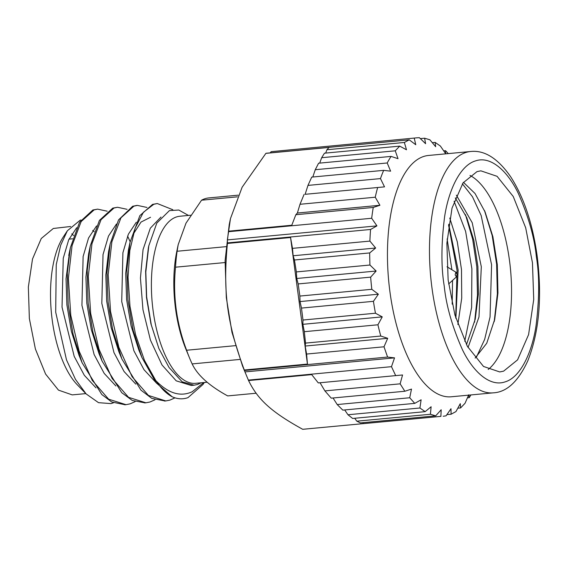 <?xml version="1.0" encoding="UTF-8"?>
<svg xmlns="http://www.w3.org/2000/svg" width="567" height="567" viewBox="0 0 567 567"><rect width="100%" height="100%" fill="white"/><g stroke="black" fill="none" stroke-linecap="round" stroke-linejoin="round"><path stroke-width="0.85" d="M455.804 272.295L457.073 274.293L456.421 276.902L455.152 274.903L455.804 272.295L456.201 272.358L447.009 266.781M448.625 283.968L456.421 276.902M452.175 304.139L452.544 280.445M451.906 269.75L447.122 238.92M464.749 341.284L471.624 307.442L471.879 268.779L465.62 231.393L454.082 201.264M476.514 356.969L484.643 339.42L490.051 317.024L491.582 264.775L481.163 215.559L472.481 196.749L462.388 183.821M457.867 324.473L461.722 298.15L461.488 269.573L457.307 241.868L449.759 218.04M468.03 347.507L478.987 316.96L481.305 266.745L472.219 222.732L456.378 195.176M455.719 317.754L457.059 270.502L448.575 225.149M474.565 322.184L477.485 295.265L476.812 266.773L472.644 239.097L465.464 214.609M494.183 321.737L497.365 293.869L496.628 264.222L492.177 235.525L484.445 210.449M463.445 182.326L475.026 193.489L485.132 212.072L492.886 236.708L497.309 264.633L497.939 293.075L494.729 319.256L486.734 343.262L475.125 358.068M455.287 197.918L466.769 217.643L473.856 240.387L477.903 266.618L478.413 293.763L475.238 319.164L466.471 344.665M448.71 224.234L458.129 270.02L455.882 318.314M469.986 175.423A100.997 42.823 -95.4 0 1 510.513 269.495A100.997 42.823 -95.4 0 1 488.194 369.457M476.989 171.624L480.859 170.83L497.082 176.316L513.248 196.501L525.694 227.821L532.456 262.776L533.724 299.525L528.586 334.636L517.565 359.875L503.609 371.151L499.733 371.945L483.509 366.459L467.343 346.281L454.904 314.954L448.143 280.006L446.874 243.25L452.012 208.139L463.026 182.907L476.989 171.624M446.902 414.626L451.07 414.236L455.946 411.585L460.284 403.676L460.602 407.935L457.824 408.197M460.602 407.935L465.053 403.257L468.76 394.781L469.214 397.651L467.442 397.821M469.214 397.651A139.843 59.294 84.6 0 0 470.922 394.937M448.284 153.6L445.542 150.687L443.727 150.857M445.542 150.687L445.648 153.671L440.403 146.059L435.151 142.402L432.309 142.671M435.151 142.402L435.654 146.711L429.899 139.794L424.612 138.213L420.36 138.61M424.612 138.213L425.597 143.706L419.403 137.696L417.085 137.802L271.132 151.665L417.085 137.802M325.664 153.076L326.946 149.738L404.356 142.473L406.489 149.78L399.7 146.13L324.459 153.189L321.659 157.711L395.256 150.808L398.02 158.675L391.095 156.414L318.597 163.211L315.266 169.717L387.211 162.97L390.62 171.163L383.675 170.355L311.73 177.11L307.973 185.402L380.471 178.598L384.525 186.862L305.131 194.311L307.973 185.402M399.7 146.13L395.256 150.808M319.71 163.112L321.659 157.711M391.095 156.414A139.843 59.294 84.6 0 0 387.211 162.97M312.793 177.01L315.266 169.717M383.675 170.355A139.843 59.294 84.6 0 0 380.471 178.598M384.525 186.862L305.131 194.311M377.665 187.542A139.843 59.294 84.6 0 0 375.241 197.217L300 204.283L304.068 194.446M375.241 197.217L379.918 205.282L297.377 213.029L300 204.283M379.918 205.282L373.249 207.451L295.839 214.716L297.377 213.029M369.897 241.095L375.659 248.02L293.118 255.767L292.487 248.36L369.897 241.095A139.843 59.294 84.6 0 1 370.563 229.472L376.927 225.879L371.683 218.267L228.572 231.697A139.843 59.294 84.6 0 1 228.636 231.166L291.785 225.241L295.839 214.716M375.659 248.02L369.691 252.932L294.45 259.998L293.118 255.767M369.691 252.932A139.843 59.294 84.6 0 0 369.946 265.023L296.35 271.926L294.45 259.998M369.946 265.023L376.141 271.033L296.739 278.482L296.35 271.926M376.141 271.033L370.655 277.135L298.157 283.932L296.739 278.482M370.655 277.135A139.843 59.294 84.6 0 0 371.817 289.312L299.879 296.059L298.157 283.932M371.817 289.312L378.366 294.216L300.021 301.573L299.879 296.059M378.366 294.216L373.426 301.325L301.481 308.079L300.021 301.573M373.426 301.325A139.843 59.294 84.6 0 0 375.467 313.225L302.976 320.029L301.481 308.079M375.467 313.225L382.257 316.875L302.856 324.324L302.976 320.029M382.257 316.875L377.92 324.785L304.323 331.688L302.856 324.324M377.92 324.785A139.843 59.294 84.6 0 0 380.783 336.04L305.535 343.099L304.323 331.688M380.783 336.04L387.708 338.308L305.166 346.054L305.535 343.099M387.708 338.308L384.001 346.791L306.591 354.049L305.166 346.054M395.695 375.652L391.485 366.672L248.374 380.103A139.843 59.294 84.6 0 0 248.573 380.549L311.715 374.624L318.285 382.916L402.556 374.971L400.139 383.838L324.898 390.897L320.043 382.753M400.139 383.838L404.845 391.251L331.248 398.154L324.898 390.897M404.845 391.251L411.507 389.082L409.714 397.751L337.216 404.554L333.035 397.984M409.714 397.751L414.761 403.371L342.822 410.125L337.216 404.554M414.761 403.371L421.125 399.785L419.906 408.006L347.961 414.753L344.701 409.948M419.906 408.006L425.151 411.656L352.653 418.46L347.961 414.753M425.151 411.656L431.118 406.745L430.41 414.271L356.813 421.175L354.694 418.269M430.41 414.271L435.69 415.852L360.449 422.911L356.813 421.175M435.69 415.852L441.176 409.757L440.899 416.369L363.49 423.634L362.752 422.698M451.183 396.787A121.196 51.384 -95.4 0 1 389.274 286.463A121.196 51.384 -95.4 0 1 423.882 156.407A121.196 51.384 -95.4 0 1 428.539 155.457L470.567 151.509A121.196 51.384 -95.4 0 0 465.918 152.466A121.196 51.384 -95.4 0 0 431.983 288.043A121.196 51.384 -95.4 0 0 493.212 392.846L451.183 396.787M440.899 416.369L302.707 429.304C271.706 412.195 257.829 399.7 248.573 380.549M443.217 416.263L446.059 415.831L450.999 408.722L451.07 414.236M384.001 346.791L387.587 357.061L244.483 370.492L244.299 370.01L307.449 364.085L306.591 354.049M307.449 364.085L290.559 237.523L292.487 248.36M370.563 229.472L227.459 242.896A139.843 59.294 84.6 0 0 227.417 243.449L290.559 237.523M373.249 207.451A139.843 59.294 84.6 0 0 371.683 218.267M404.356 142.473L409.232 139.829L266.129 153.253A139.843 59.294 84.6 0 0 265.888 153.359L329.037 147.434L326.946 149.738M409.232 139.829L415.774 144.734L414.243 138.235M391.485 366.672L394.54 357.869L387.587 357.061M270.289 152.863L271.132 151.665M248.374 380.103L244.958 371.909L394.54 357.869M244.958 371.909L244.483 370.492M244.299 370.01C227.147 323.97 222.824 291.53 227.417 243.449M227.459 242.896L227.353 239.912L376.927 225.879M227.353 239.912L228.572 231.697M228.636 231.166L230.486 218.536L242.123 187.238L265.888 153.359M245.674 373.639L242.478 365.878L231.974 332.333L226.311 297.583L225.099 260.685L229.224 224.652L230.486 218.536M238.168 195.168L208.684 197.933A99.445 42.164 -95.4 0 0 205.07 198.691A99.445 42.164 -95.4 0 0 201.554 200.201L237.424 196.834M256.086 393.243L227.672 395.908C209.315 385.858 197.472 375.191 192.142 363.915L239.961 359.428M235.44 345.657L186.607 350.243C176.401 323.169 172.701 295.485 175.522 267.192L225.042 262.549M225.992 246.666L177.11 251.252L178.18 244.682L185.997 223.157L201.554 200.201M175.522 267.192A99.445 42.164 -95.4 0 1 177.11 251.252M192.142 363.915A99.445 42.164 -95.4 0 1 189.569 358.053A99.445 42.164 -95.4 0 1 186.607 350.243M189.569 358.053L185.955 349.258A83.902 35.579 -95.4 0 1 176.776 251.493L178.18 244.682M70.648 226.488L53.319 228.473L41.256 238.509L32.517 258.999L28.35 287.008L29.356 318.512L35.388 348.988L45.58 374.057L58.472 390.124L72.215 394.887L85.83 393.611M73.611 235.553L71.803 233.845M207.196 382.222L195.509 383.32A83.902 35.579 -95.4 0 1 152.651 306.945A83.902 35.579 -95.4 0 1 176.613 216.906A83.902 35.579 -95.4 0 1 179.831 216.247L190.597 215.233M67.381 230.755L63.284 236.985A83.902 35.579 84.6 0 0 51.37 312.573A83.902 35.579 84.6 0 0 77.14 384.624L86.12 393.909L75.482 379.394L66.495 359.896L55.694 312.169L56.239 264.619L60.662 245.263L67.381 230.748L80.131 220.244L80.961 220.053M203.759 382.548L192.22 391.733C180.49 397.141 168.371 393.448 155.854 380.655L144.443 360.307L135.591 334.75L129.978 306.244L128.036 277.298L129.836 250.472L135.144 228.14L143.408 212.271L153.813 204.276L157.307 203.539L172.779 209.705M175.012 397.85L169.866 400.132L165.791 400.933L148.426 395.447L132.054 376.665L118.864 347.295L110.558 311.574L108.169 274.641L111.869 241.818L120.941 217.834L133.911 206.147L137.405 205.403L147.009 207.458M155.018 399.778L149.979 402.003L145.903 402.797L128.539 397.318L112.167 378.536L98.97 349.166L90.67 313.438L88.282 276.512L91.974 243.69L101.046 219.698L114.024 208.011L117.518 207.267L127.1 209.322M135.109 401.649L130.077 403.867L126.002 404.668L108.637 399.182L92.265 380.4L79.075 351.03L70.769 315.309L68.38 278.376L72.08 245.554L81.152 221.569L94.122 209.882L97.623 209.138L107.198 211.2M127.596 236.049L130.148 241.733M113.45 402.811L110.99 403.605L98.509 402.662L86.12 393.909M192.794 385.262L191.242 385.475L176.217 380.84L162.02 364.992L150.439 340.115L142.962 309.71L140.432 278.043L143.061 249.537L150.305 228.218L160.978 217.026M155.698 382.257L143.99 369.677L133.897 350.803L121.714 301.594L122.911 252.74L128.355 234.249L136.321 222.2M135.789 384.121L124.088 371.541L113.981 352.631L101.819 303.395L103.031 254.54L108.481 236.07L116.462 224.015M115.902 385.978L104.193 373.398L94.108 354.524L81.931 305.337L83.122 256.497L88.558 237.998L96.525 225.95M96.021 387.878L84.313 375.29L74.199 356.381L62.03 307.137L63.242 258.268L68.699 239.798L76.68 227.736M188.457 215.439L178.803 210.031L169.413 210.612L156.79 223.129L148.802 245.809L145.818 271.997L146.64 296.874L151.29 324.905L158.838 348.407L169.044 367.501L182.191 381.825L194.091 385.199L197.394 384.518L201.172 382.789M158.838 348.407L150.942 323.899L146.477 297.42L145.627 271.239L148.363 247.907M141.885 357.408L138.851 350.066L131.105 325.982L126.611 299.56L125.718 273.358L128.418 250.012L130.034 242.258L126.902 269.474L127.972 299.964L133.188 330.398L141.885 357.408L156.074 382.739L172.184 396.78C177.613 399.175 182.879 399.459 187.989 397.63L203.05 384.412L204.311 382.498M133.21 234.235L141.027 222.066L150.538 217.26M121.501 358.075L118.864 351.717L111.153 327.613L106.688 301.155L105.838 274.988L108.566 251.67M102.103 361.144L99.062 353.794L91.315 329.696L86.822 303.253L85.929 277.043L88.643 253.69L90.259 245.929L87.226 270.551L88.133 303.154L92.931 332.219L102.103 361.144L121.742 392.697L132.239 400.444L145.081 402.882M97.623 209.131L92.868 209.996L79.529 222.292L70.379 247.659L67.31 273.074L68.196 304.777L73.072 334.183L82.095 362.745L79.075 355.452L71.371 331.362L66.899 304.933L66.048 278.794L69.55 252.01M157.307 203.532L152.558 204.396L139.843 215.637L130.034 242.258M155.847 380.655A98.665 41.838 84.6 0 0 172.191 396.78M82.095 362.745L101.776 394.512L111.713 401.982L125.094 404.753M117.518 207.267L112.762 208.132L99.402 220.428L90.259 245.936M136.867 205.452L132.65 206.268L118.517 219.946L110.189 243.86L106.965 272.918L108.106 302.147L112.571 329.207L121.891 359.024L140.949 390.153L151.743 398.367L165.139 400.997M94.193 231.712A83.902 35.579 84.6 0 0 92.69 230.471M444.23 286.03C441.055 267.022 441.176 243.945 444.599 216.8C448.497 190.824 459.858 165.415 475.55 160.886C491.135 155.471 508.067 171.886 518.302 193.368C528.394 216.218 534.419 237.346 536.361 256.745C539.543 275.76 539.423 298.837 535.999 325.975C532.094 351.958 520.74 377.36 505.041 381.896C489.463 387.304 472.524 370.889 462.289 349.407C452.197 326.557 446.179 305.436 444.23 286.03M485.125 212.079L484.601 210.811M494.722 319.249L494.381 320.865M493.212 392.846C506.714 392.208 518.238 381.534 527.799 360.825C539.139 332.17 542.272 297.328 537.197 256.298C532.704 223.759 523.844 197.224 510.612 176.691C497.854 158.363 484.509 149.964 470.567 151.509M68.997 239.132L72.59 238.792M194.091 385.206L191.249 385.475M148.795 245.802L148.356 247.907M108.559 251.663L110.189 243.86M68.749 255.476L70.379 247.666M164.522 401.053L165.791 400.933M144.642 402.917L145.903 402.804M124.74 404.788L126.002 404.668M136.158 205.516L137.405 205.403"/></g></svg>
